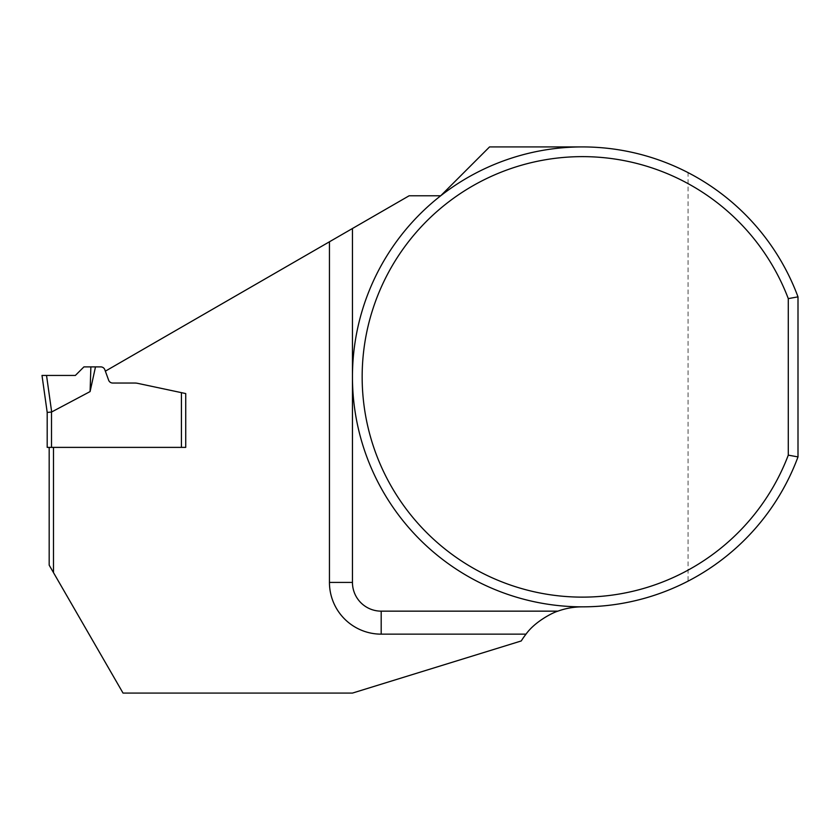 <?xml version="1.0" encoding="UTF-8"?>
<svg xmlns="http://www.w3.org/2000/svg" width="840" height="840" viewBox="0 0 840 840"><rect width="100%" height="100%" fill="white"/><g stroke="black" fill="none" stroke-linecap="round" stroke-linejoin="round"><path stroke-width="0.63" stroke-dasharray="4.2 3.15" d="M51.513 447.384L51.513 412.031A37.18 4.316 -98 0 0 51.671 411.968L90.09 391.577L95.487 366.891L100.779 366.891A4.316 4.316 0 0 1 104.832 369.726L108.644 380.195A4.316 4.316 0 0 0 112.697 383.04L134.684 383.04A14.374 14.374 0 0 1 137.666 383.344L181.419 392.647L181.419 447.384L47.198 447.384M95.487 366.891L83.916 366.891L75.358 375.449L42 375.449L47.198 412.43L51.513 412.031M105.357 371.165L108.644 380.195L105.357 371.165L409.122 195.783L440.685 195.783A229.96 229.96 0 0 0 582.414 606.848A71.862 71.862 0 0 0 521.262 640.952L352.454 693.084L123.039 693.084L53.498 572.628L53.498 447.384L49.182 447.384L185.724 447.384L185.724 393.561L137.666 383.344A14.374 14.374 0 0 0 134.684 383.04A14.374 14.374 0 0 1 137.666 383.344L185.724 393.561L185.724 447.384L185.724 393.561M90.09 391.577L90.877 366.891M49.182 447.384L49.182 565.163L53.498 572.628M53.498 447.384L185.724 447.384M134.684 383.04L112.697 383.04A4.316 4.316 0 0 1 108.644 380.195M489.552 146.916L440.685 195.783A229.96 229.96 0 0 1 582.414 146.916L489.552 146.916M582.414 606.848A229.96 229.96 0 0 0 688.054 581.144L688.054 172.62A229.96 229.96 0 0 0 582.414 146.916M688.054 172.62C740.061 200.434 776.716 241.847 798 296.856L798 456.907C776.716 511.917 740.061 553.329 688.054 581.144M352.454 228.512L352.454 582.414A28.749 28.749 0 0 0 381.192 611.153L557.897 611.153M75.358 375.449L46.536 375.449L51.671 411.968M42 375.449L47.198 412.43M352.454 582.414A28.749 28.749 0 0 0 381.192 611.153"/><path stroke-width="1.26" d="M51.513 447.384L181.419 447.384L181.419 392.647L137.666 383.344A14.374 14.374 0 0 0 134.684 383.04L112.697 383.04A4.316 4.316 0 0 1 108.644 380.195L104.832 369.726A4.316 4.316 0 0 0 100.779 366.891L83.916 366.891L75.358 375.449L42 375.449L47.198 412.43L47.198 447.384L51.513 447.384L51.513 412.031A37.18 4.316 -98 0 0 51.671 411.968L90.09 391.577L95.487 366.891M185.724 447.384L181.419 447.384L185.724 447.384L185.724 393.561L181.419 392.647L185.724 393.561M47.198 447.384L47.198 412.43L51.513 412.031M90.09 391.577L90.877 366.891M49.182 447.384L49.182 565.163L123.039 693.084L352.454 693.084L521.262 640.952A71.862 71.862 0 0 1 526.029 634.148L381.192 634.148A51.744 51.744 0 0 1 329.448 582.414L329.448 241.784L105.357 371.165M53.498 447.384L53.498 572.628M108.644 380.195A4.316 4.316 0 0 0 112.697 383.04L134.684 383.04M582.414 146.916L489.552 146.916L440.685 195.783L409.122 195.783L329.448 241.784M798 296.856A229.96 229.96 0 0 0 444.696 192.717A229.96 229.96 0 0 0 444.696 561.047A229.96 229.96 0 0 0 798 456.907L798 296.856L788.288 298.62A220.259 220.259 0 0 0 450.051 200.834A220.259 220.259 0 0 0 450.051 552.93A220.259 220.259 0 0 0 788.288 455.144L788.288 298.62M582.414 606.848A71.862 71.862 0 0 0 557.897 611.153C553.004 612.465 534.891 621.569 526.029 634.148M798 456.907L788.288 455.144M557.897 611.153L381.192 611.153A28.749 28.749 0 0 1 352.454 582.414L352.454 228.512M75.358 375.449L42 375.449L75.358 375.449M47.198 412.43L42 375.449L47.198 412.43M46.536 375.449L51.671 411.968M381.192 634.148L381.192 611.153M329.448 582.414L352.454 582.414"/></g></svg>
